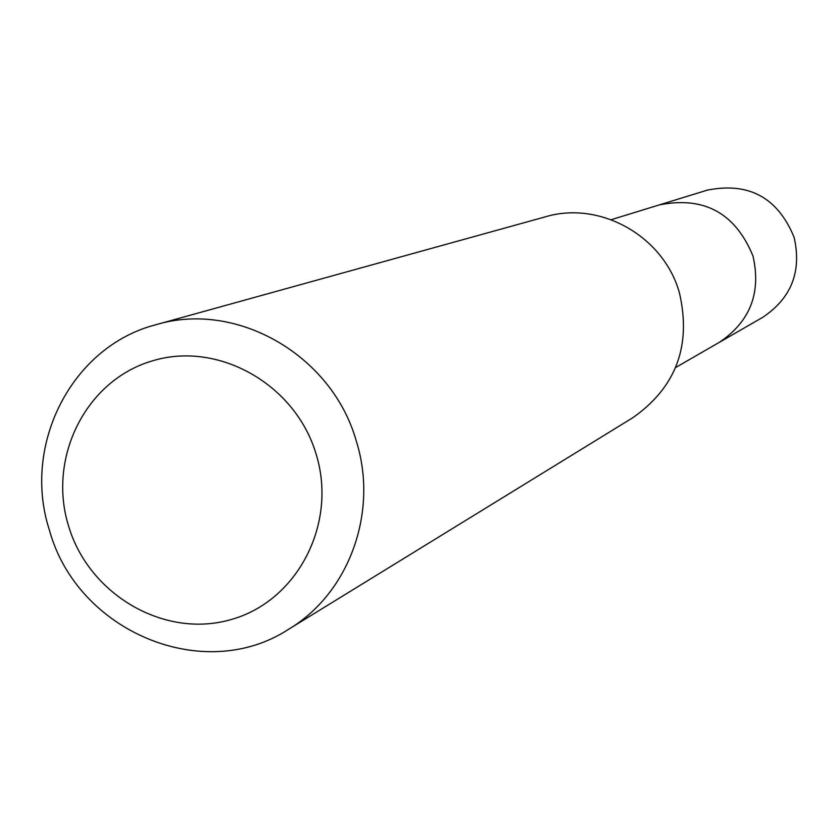 <?xml version="1.0" encoding="UTF-8"?>
<svg xmlns="http://www.w3.org/2000/svg" width="839" height="839" viewBox="0 0 839 839"><rect width="100%" height="100%" fill="white"/><g stroke="black" fill="none" stroke-linecap="round" stroke-linejoin="round"><path stroke-width="1.26" d="M675.636 367.524L762.672 317.362C791.397 298.181 801.874 271.49 794.114 237.311C777.753 197.574 748.797 181.853 707.267 190.138L659.255 204.915C704.036 195.99 735.279 213.012 752.982 255.989C761.382 292.937 750.108 321.767 719.149 342.448C750.108 321.767 761.382 292.937 752.982 255.989C735.279 213.012 704.036 195.99 659.255 204.915L611.253 219.682M288.658 629.24L632.942 417.633C676.15 387.199 691.63 345.563 679.391 292.748C663.722 236.21 600.053 200.385 545.486 216.798L156.044 324.693C236.703 300.31 332.223 355.201 356.313 441.136C378.693 512.136 349.076 593.299 288.658 629.24C203.583 684.928 77.073 631.452 49.438 530.206C21.52 444.869 71.85 346.171 156.044 324.693M68.588 526.084C47.246 457.685 85.851 380.35 152.111 360.959C218.056 340.54 295.538 384.189 316.156 454.245C337.75 524.018 297.037 601.678 230.547 619.696C164.339 638.741 88.965 594.767 68.588 526.084M707.738 189.992L659.769 204.758"/></g></svg>
